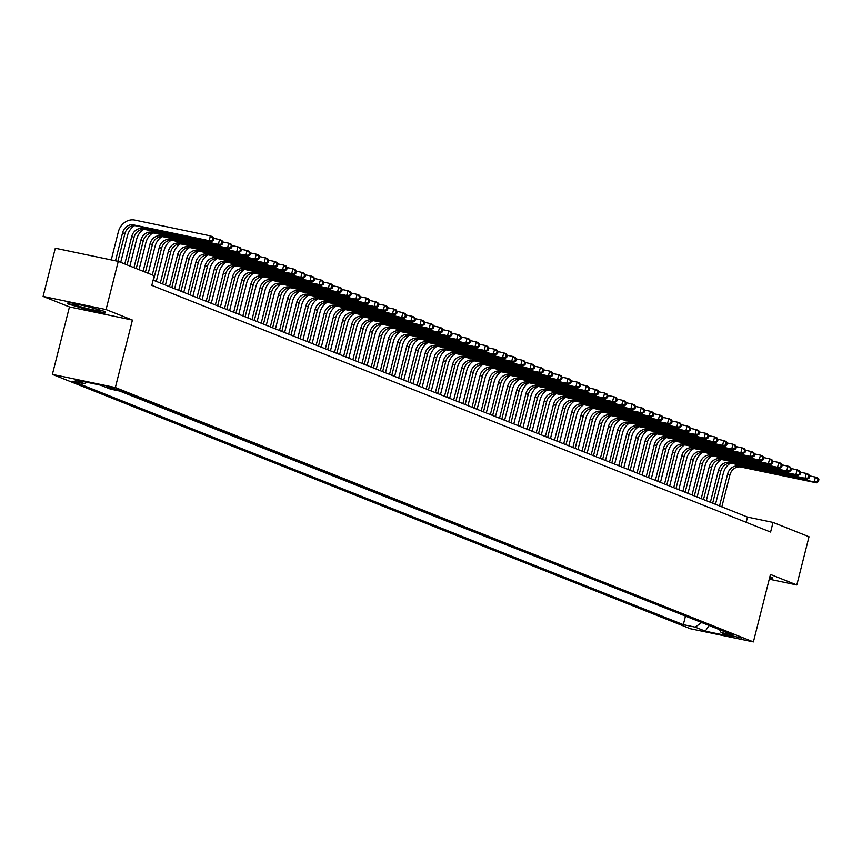 <?xml version="1.0" encoding="UTF-8"?>
<svg xmlns="http://www.w3.org/2000/svg" width="862" height="862" viewBox="0 0 862 862"><rect width="100%" height="100%" fill="white"/><g stroke="black" fill="none" stroke-linecap="round" stroke-linejoin="round"><path stroke-width="1.29" d="M741.805 638.085L730.179 635.38L741.805 638.085M52.388 374.399L690.43 628.743L753.399 641.899L115.357 387.544L52.388 374.399L69.456 306.937L132.425 320.093L106.069 309.587L43.1 296.431L69.456 306.937M43.1 296.431L55.297 248.245L118.256 261.401L106.069 309.587M118.256 261.401L154.244 275.743L151.809 285.387L770.596 532.048L773.031 522.415L747.505 517.081L153.124 280.15M106.705 386.941L119.99 390.367L106.813 386.499M719.576 629.669L721.095 632.536L733.012 635.025L122.469 391.639L110.551 389.161L100.477 385.142L74.606 379.733L84.691 383.752L72.774 381.263L683.318 624.648L695.225 627.137L701.646 622.526M721.095 632.536L731.181 636.555L705.31 631.156L695.225 627.137M119.732 391.068L688.102 617.127M769.27 579.189L796.822 584.942L809.019 536.757L773.031 522.415M796.822 584.942L770.466 574.437L753.399 641.899M132.425 320.093L115.357 387.544M746.18 522.318L747.505 517.081M86.75 382.275L84.691 383.752M685.365 616.556L683.318 624.648M705.31 631.156L709.049 625.478M67.538 303.801L85.866 309.307L104.83 313.272L105.466 311.721L87.137 306.215L68.173 302.25L67.538 303.801M769.41 578.639L771.749 579.124L772.384 577.572L769.863 576.818M105.239 311.656L104.83 313.272M104.841 311.538L104.356 312.712L85.866 309.307M772.158 577.508L771.749 579.124M117.9 261.326L124.882 233.699A9.967 8.663 111.7 0 1 135.83 225.833L211.481 241.64L209.186 240.724L210.403 235.908L134.763 220.101A14.956 12.995 -68.3 0 0 118.342 231.9L111.241 259.936M115.497 260.83L122.598 232.783A9.967 8.663 111.7 0 1 133.545 224.928L209.186 240.724L213.367 240.379L213.862 238.451L212.946 238.084L212.451 240.013M212.946 238.084L210.403 235.908L212.698 236.824L213.862 238.451M211.481 241.64L213.367 240.379M97.665 309.684A12.962 0.97 -165.8 0 0 84.444 305.848A12.962 0.97 -165.8 0 0 74.175 304.103A12.962 0.97 -165.8 0 0 75.533 305.062A12.962 0.97 -165.8 0 0 90.338 309.264A12.962 0.97 -165.8 0 0 99.087 310.406A12.962 0.97 -165.8 0 0 97.665 309.684M85.984 308.876L68.227 303.543L68.712 302.368M68.529 302.325L68.227 303.543M771.759 577.389L771.274 578.564L769.518 578.197M134.461 225.682A14.956 12.995 -68.3 0 0 127.511 235.552L120.712 262.382M124.785 264.009L131.757 236.436A9.967 8.663 111.7 0 1 142.704 228.581L218.355 244.377L219.573 239.561L213.787 238.354M127.08 264.914L134.052 237.352A9.967 8.663 111.7 0 1 144.999 229.497L220.65 245.293L218.355 244.377L222.536 244.032L223.032 242.103L222.105 241.748L221.62 243.666M222.105 241.748L219.573 239.561L221.868 240.476L223.032 242.103M220.65 245.293L222.536 244.032M143.631 229.335A14.956 12.995 -68.3 0 0 136.67 239.205L129.882 266.035M133.955 267.662L140.926 240.089A9.967 8.663 111.7 0 1 151.874 232.234L227.525 248.03L228.742 243.213L222.956 242.006M136.25 268.567L143.221 241.004A9.967 8.663 111.7 0 1 154.169 233.149L229.82 248.946L227.525 248.03L231.706 247.685L232.19 245.767L231.275 245.401L230.79 247.329M231.275 245.401L228.742 243.213L231.038 244.129L232.19 245.767M229.82 248.946L231.706 247.685M152.8 232.988A14.956 12.995 -68.3 0 0 145.84 242.858L139.051 269.687M143.124 271.315L150.096 243.752A9.967 8.663 111.7 0 1 161.043 235.886L236.694 251.693L237.912 246.866L232.126 245.659M145.409 272.23L152.391 244.657A9.967 8.663 111.7 0 1 163.338 236.802L238.979 252.598L236.694 251.693L240.875 251.348L241.36 249.42L240.444 249.053L239.959 250.982M240.444 249.053L237.912 246.866L240.207 247.782L241.36 249.42M238.979 252.598L240.875 251.348M161.97 236.641A14.956 12.995 -68.3 0 0 155.009 246.51L148.221 273.34M152.283 274.967L159.265 247.405A9.967 8.663 111.7 0 1 170.213 239.539L245.853 255.346L247.082 250.519L241.285 249.312M153.468 280.279L161.56 248.31A9.967 8.663 111.7 0 1 172.508 240.455L248.148 256.251L245.853 255.346L250.045 255.001L250.53 253.072L249.614 252.706L249.129 254.635M249.614 252.706L247.082 250.519L249.366 251.435L250.53 253.072M248.148 256.251L250.045 255.001M171.139 240.293A14.956 12.995 -68.3 0 0 164.179 250.163L156.27 281.4M160.343 283.027L168.435 251.057A9.967 8.663 111.7 0 1 179.382 243.192L255.023 258.999L256.24 254.182L250.454 252.965M162.638 283.932L170.719 251.973A9.967 8.663 111.7 0 1 181.666 244.108L257.318 259.915L255.023 258.999L259.203 258.654L259.699 256.725L258.783 256.359L258.288 258.288M258.783 256.359L256.24 254.182L258.535 255.087L259.699 256.725M257.318 259.915L259.203 258.654M180.298 243.946A14.956 12.995 -68.3 0 0 173.348 253.827L165.439 285.053M169.512 286.68L177.594 254.71A9.967 8.663 111.7 0 1 188.541 246.855L264.192 262.651L265.41 257.835L259.624 256.628M171.797 287.585L179.889 255.626A9.967 8.663 111.7 0 1 190.836 247.76L266.487 263.567L264.192 262.651L268.373 262.307L268.869 260.378L267.942 260.012L267.457 261.94M267.942 260.012L265.41 257.835L267.705 258.751L268.869 260.378M266.487 263.567L268.373 262.307M189.468 247.609A14.956 12.995 -68.3 0 0 182.507 257.479L174.609 288.705M178.682 290.332L186.763 258.363A9.967 8.663 111.7 0 1 197.71 250.508L273.362 266.304L274.579 261.488L268.793 260.281M180.966 291.248L189.058 259.279A9.967 8.663 111.7 0 1 200.006 251.424L275.657 267.22L273.362 266.304L277.542 265.959L278.027 264.031L277.111 263.664L276.627 265.593M277.111 263.664L274.579 261.488L276.874 262.404L278.027 264.031M275.657 267.22L277.542 265.959M198.637 251.262A14.956 12.995 -68.3 0 0 191.676 261.132L183.778 292.358M187.841 293.985L195.933 262.016A9.967 8.663 111.7 0 1 206.88 254.161L282.531 269.957L283.749 265.14L277.963 263.934M190.136 294.901L198.228 262.932A9.967 8.663 111.7 0 1 209.175 255.077L284.816 270.873L282.531 269.957L286.712 269.612L287.197 267.683L286.281 267.328L285.796 269.246M286.281 267.328L283.749 265.14L286.044 266.056L287.197 267.683M284.816 270.873L286.712 269.612M207.807 254.915A14.956 12.995 -68.3 0 0 200.846 264.785L192.937 296.022M197.01 297.638L205.102 265.668A9.967 8.663 111.7 0 1 216.05 257.813L291.69 273.61L292.918 268.793L287.121 267.586M199.305 298.554L207.386 266.584A9.967 8.663 111.7 0 1 218.345 258.729L293.985 274.525L291.69 273.61L295.882 273.276L296.366 271.347L295.45 270.98L294.966 272.909M295.45 270.98L292.918 268.793L295.203 269.709L296.366 271.347M293.985 274.525L295.882 273.276M216.976 258.568A14.956 12.995 -68.3 0 0 210.016 268.438L202.107 299.674M206.18 301.291L214.272 269.332A9.967 8.663 111.7 0 1 225.219 261.466L300.86 277.273L302.077 272.446L296.291 271.239M208.475 302.206L216.556 270.237A9.967 8.663 111.7 0 1 227.503 262.382L303.155 278.178L300.86 277.273L305.04 276.928L305.536 275L304.62 274.633L304.124 276.562M304.62 274.633L302.077 272.446L304.372 273.362L305.536 275M303.155 278.178L305.04 276.928M226.135 262.22A14.956 12.995 -68.3 0 0 219.185 272.09L211.276 303.327M215.349 304.943L223.43 272.985A9.967 8.663 111.7 0 1 234.378 265.119L310.029 280.926L311.247 276.109L305.46 274.892M217.633 305.859L225.725 273.9A9.967 8.663 111.7 0 1 236.673 266.035L312.324 281.842L310.029 280.926L314.21 280.581L314.695 278.652L313.779 278.286L313.294 280.215M313.779 278.286L311.247 276.109L313.542 277.014L314.695 278.652M312.324 281.842L314.21 280.581M235.304 265.873A14.956 12.995 -68.3 0 0 228.344 275.743L220.446 306.98M224.508 308.607L232.6 276.637A9.967 8.663 111.7 0 1 243.547 268.782L319.199 284.579L320.416 279.762L314.63 278.555M226.803 309.512L234.895 277.553A9.967 8.663 111.7 0 1 245.842 269.687L321.494 285.494L319.199 284.579L323.379 284.234L323.864 282.305L322.948 281.939L322.463 283.867M322.948 281.939L320.416 279.762L322.711 280.678L323.864 282.305M321.494 285.494L323.379 284.234M244.474 269.526A14.956 12.995 -68.3 0 0 237.513 279.407L229.615 310.632M233.677 312.26L241.769 280.29A9.967 8.663 111.7 0 1 252.717 272.435L328.368 288.231L329.586 283.415L323.8 282.208M235.972 313.175L244.065 281.206A9.967 8.663 111.7 0 1 255.012 273.34L330.652 289.147L328.368 288.231L332.549 287.886L333.034 285.958L332.118 285.591L331.633 287.52M332.118 285.591L329.586 283.415L331.87 284.331L333.034 285.958M330.652 289.147L332.549 287.886M253.643 273.189A14.956 12.995 -68.3 0 0 246.683 283.059L238.774 314.285M242.847 315.912L250.939 283.943A9.967 8.663 111.7 0 1 261.886 276.088L337.527 291.884L338.755 287.068L332.958 285.861M245.142 316.828L253.223 284.859A9.967 8.663 111.7 0 1 264.171 277.004L339.822 292.8L337.527 291.884L341.718 291.539L342.203 289.61L341.287 289.244L340.792 291.173M341.287 289.244L338.755 287.068L341.04 287.983L342.203 289.61M339.822 292.8L341.718 291.539M262.802 276.842A14.956 12.995 -68.3 0 0 255.852 286.712L247.944 317.949M252.016 319.565L260.108 287.596A9.967 8.663 111.7 0 1 271.056 279.741L346.696 295.537L347.914 290.72L342.128 289.513M254.312 320.481L262.393 288.511A9.967 8.663 111.7 0 1 273.34 280.656L348.991 296.453L346.696 295.537L350.877 295.192L351.373 293.274L350.457 292.908L349.961 294.836M350.457 292.908L347.914 290.72L350.209 291.636L351.373 293.274M348.991 296.453L350.877 295.192M271.972 280.495A14.956 12.995 -68.3 0 0 265.011 290.365L257.113 321.601M261.186 323.218L269.267 291.259A9.967 8.663 111.7 0 1 280.215 283.393L355.866 299.2L357.083 294.373L351.297 293.166M263.47 324.134L271.562 292.164A9.967 8.663 111.7 0 1 282.51 284.309L358.161 300.105L355.866 299.2L360.047 298.855L360.531 296.927L359.616 296.56L359.131 298.489M359.616 296.56L357.083 294.373L359.379 295.289L360.531 296.927M358.161 300.105L360.047 298.855M281.141 284.148A14.956 12.995 -68.3 0 0 274.181 294.017L266.283 325.254M270.345 326.87L278.437 294.912A9.967 8.663 111.7 0 1 289.384 287.046L365.035 302.853L366.253 298.026L360.467 296.819M272.64 327.786L280.732 295.817A9.967 8.663 111.7 0 1 291.679 287.962L367.32 303.758L365.035 302.853L369.216 302.508L369.701 300.579L368.785 300.213L368.3 302.142M368.785 300.213L366.253 298.026L368.548 298.942L369.701 300.579M367.32 303.758L369.216 302.508M290.311 287.8A14.956 12.995 -68.3 0 0 283.35 297.67L275.452 328.907M279.514 330.534L287.606 298.564A9.967 8.663 111.7 0 1 298.554 290.699L374.205 306.506L375.423 301.689L369.636 300.472M281.809 331.439L289.901 299.48A9.967 8.663 111.7 0 1 300.849 291.615L376.489 307.422L374.205 306.506L378.386 306.161L378.871 304.232L377.955 303.866L377.47 305.794M377.955 303.866L375.423 301.689L377.707 302.594L378.871 304.232M376.489 307.422L378.386 306.161M299.48 291.453A14.956 12.995 -68.3 0 0 292.52 301.334L284.611 332.56M288.684 334.187L296.776 302.217A9.967 8.663 111.7 0 1 307.723 294.362L383.364 310.158L384.592 305.342L378.795 304.135M290.979 335.092L299.06 303.133A9.967 8.663 111.7 0 1 310.008 295.267L385.659 311.074L383.364 310.158L387.555 309.814L388.04 307.885L387.124 307.518L386.629 309.447M387.124 307.518L384.592 305.342L386.876 306.258L388.04 307.885M385.659 311.074L387.555 309.814M308.639 295.116A14.956 12.995 -68.3 0 0 301.689 304.986L293.78 336.212M297.853 337.839L305.945 305.87A9.967 8.663 111.7 0 1 316.893 298.015L392.533 313.811L393.751 308.995L387.965 307.788M300.148 338.755L308.23 306.786A9.967 8.663 111.7 0 1 319.177 298.931L394.828 314.727L392.533 313.811L396.714 313.466L397.21 311.538L396.294 311.171L395.798 313.1M396.294 311.171L393.751 308.995L396.046 309.911L397.21 311.538M394.828 314.727L396.714 313.466M317.809 298.769A14.956 12.995 -68.3 0 0 310.848 308.639L302.95 339.865M307.023 341.492L315.104 309.523A9.967 8.663 111.7 0 1 326.051 301.668L401.703 317.464L402.92 312.647L397.134 311.441M309.307 342.408L317.399 310.439A9.967 8.663 111.7 0 1 328.347 302.584L403.998 318.38L401.703 317.464L405.883 317.119L406.368 315.19L405.452 314.835L404.968 316.753M405.452 314.835L402.92 312.647L405.215 313.563L406.368 315.19M403.998 318.38L405.883 317.119M326.978 302.422A14.956 12.995 -68.3 0 0 320.017 312.292L312.119 343.529M316.182 345.145L324.274 313.175A9.967 8.663 111.7 0 1 335.221 305.32L410.872 321.117L412.09 316.3L406.304 315.093M318.477 346.061L326.569 314.091A9.967 8.663 111.7 0 1 337.516 306.236L413.157 322.032L410.872 321.117L415.053 320.783L415.538 318.854L414.622 318.487L414.137 320.416M414.622 318.487L412.09 316.3L414.385 317.216L415.538 318.854M413.157 322.032L415.053 320.783M336.148 306.075A14.956 12.995 -68.3 0 0 329.187 315.945L321.289 347.181M325.351 348.798L333.443 316.839A9.967 8.663 111.7 0 1 344.391 308.973L420.042 324.78L421.259 319.953L415.462 318.746M327.646 349.713L335.738 317.744A9.967 8.663 111.7 0 1 346.686 309.889L422.326 325.685L420.042 324.78L424.223 324.435L424.707 322.507L423.792 322.14L423.307 324.069M423.792 322.14L421.259 319.953L423.544 320.869L424.707 322.507M422.326 325.685L424.223 324.435M345.317 309.727A14.956 12.995 -68.3 0 0 338.357 319.597L330.448 350.834M334.521 352.45L342.613 320.492A9.967 8.663 111.7 0 1 353.56 312.626L429.201 328.433L430.418 323.616L424.632 322.399M336.816 353.366L344.897 321.407A9.967 8.663 111.7 0 1 355.844 313.542L431.496 329.349L429.201 328.433L433.381 328.088L433.877 326.159L432.961 325.793L432.465 327.722M432.961 325.793L430.418 323.616L432.713 324.521L433.877 326.159M431.496 329.349L433.381 328.088M354.476 313.38A14.956 12.995 -68.3 0 0 347.526 323.25L339.617 354.487M343.69 356.114L351.771 324.144A9.967 8.663 111.7 0 1 362.719 316.289L438.37 332.085L439.588 327.269L433.801 326.062M345.974 357.019L354.067 325.06A9.967 8.663 111.7 0 1 365.014 317.194L440.665 333.001L438.37 332.085L442.551 331.741L443.046 329.812L442.12 329.446L441.635 331.374M442.12 329.446L439.588 327.269L441.883 328.174L443.046 329.812M440.665 333.001L442.551 331.741M363.645 317.033A14.956 12.995 -68.3 0 0 356.685 326.913L348.787 358.139M352.86 359.766L360.941 327.797A9.967 8.663 111.7 0 1 371.888 319.942L447.54 335.738L448.757 330.922L442.971 329.715M355.144 360.682L363.236 328.713A9.967 8.663 111.7 0 1 374.183 320.847L449.835 336.654L447.54 335.738L451.72 335.393L452.205 333.465L451.289 333.098L450.804 335.027M451.289 333.098L448.757 330.922L451.052 331.838L452.205 333.465M449.835 336.654L451.72 335.393M372.815 320.696A14.956 12.995 -68.3 0 0 365.854 330.566L357.956 361.792M362.018 363.419L370.11 331.45A9.967 8.663 111.7 0 1 381.058 323.595L456.709 339.391L457.927 334.575L452.141 333.368M364.314 364.335L372.406 332.366A9.967 8.663 111.7 0 1 383.353 324.511L458.993 340.307L456.709 339.391L460.89 339.046L461.375 337.117L460.459 336.751L459.974 338.68M460.459 336.751L457.927 334.575L460.222 335.49L461.375 337.117M458.993 340.307L460.89 339.046M381.985 324.349A14.956 12.995 -68.3 0 0 375.024 334.219L367.126 365.445M371.188 367.072L379.28 335.102A9.967 8.663 111.7 0 1 390.227 327.248L465.868 343.044L467.096 338.227L461.299 337.02M373.483 367.988L381.575 336.018A9.967 8.663 111.7 0 1 392.522 328.163L468.163 343.96L465.868 343.044L470.059 342.699L470.544 340.781L469.628 340.415L469.143 342.343M469.628 340.415L467.096 338.227L469.381 339.143L470.544 340.781M468.163 343.96L470.059 342.699M391.154 328.002A14.956 12.995 -68.3 0 0 384.193 337.872L376.285 369.108M380.357 370.725L388.45 338.766A9.967 8.663 111.7 0 1 399.397 330.9L475.037 346.707L476.255 341.88L470.469 340.673M382.653 371.641L390.734 339.671A9.967 8.663 111.7 0 1 401.681 331.816L477.332 347.612L475.037 346.707L479.218 346.362L479.714 344.434L478.798 344.067L478.302 345.996M478.798 344.067L476.255 341.88L478.55 342.796L479.714 344.434M477.332 347.612L479.218 346.362M400.313 331.654A14.956 12.995 -68.3 0 0 393.363 341.524L385.454 372.761M389.527 374.377L397.608 342.419A9.967 8.663 111.7 0 1 408.556 334.553L484.207 350.36L485.425 345.533L479.638 344.326M391.811 375.293L399.903 343.324A9.967 8.663 111.7 0 1 410.851 335.469L486.502 351.265L484.207 350.36L488.388 350.015L488.883 348.086L487.957 347.72L487.472 349.649M487.957 347.72L485.425 345.533L487.72 346.449L488.883 348.086M486.502 351.265L488.388 350.015M409.482 335.307A14.956 12.995 -68.3 0 0 402.522 345.177L394.624 376.414M398.697 378.03L406.778 346.071A9.967 8.663 111.7 0 1 417.725 338.206L493.376 354.013L494.594 349.196L488.808 347.979M400.981 378.946L409.073 346.987A9.967 8.663 111.7 0 1 420.02 339.122L495.672 354.928L493.376 354.013L497.557 353.668L498.042 351.739L497.126 351.373L496.641 353.301M497.126 351.373L494.594 349.196L496.889 350.101L498.042 351.739M495.672 354.928L497.557 353.668M418.652 338.96A14.956 12.995 -68.3 0 0 411.691 348.841L403.793 380.067M407.855 381.694L415.947 349.724A9.967 8.663 111.7 0 1 426.895 341.869L502.546 357.665L503.764 352.849L497.977 351.642M410.15 382.599L418.242 350.64A9.967 8.663 111.7 0 1 429.19 342.774L504.83 358.581L502.546 357.665L506.727 357.321L507.212 355.392L506.296 355.025L505.811 356.954M506.296 355.025L503.764 352.849L506.059 353.765L507.212 355.392M504.83 358.581L506.727 357.321M427.821 342.623A14.956 12.995 -68.3 0 0 420.861 352.493L412.952 383.719M417.025 385.346L425.117 353.377A9.967 8.663 111.7 0 1 436.064 345.522L511.705 361.318L512.933 356.502L507.136 355.295M419.32 386.262L427.401 354.293A9.967 8.663 111.7 0 1 438.359 346.438L514 362.234L511.705 361.318L515.896 360.973L516.381 359.045L515.465 358.678L514.98 360.607M515.465 358.678L512.933 356.502L515.217 357.418L516.381 359.045M514 362.234L515.896 360.973M436.991 346.276A14.956 12.995 -68.3 0 0 430.03 356.146L422.121 387.372M426.194 388.999L434.286 357.03A9.967 8.663 111.7 0 1 445.234 349.175L520.874 364.971L522.092 360.154L516.306 358.948M428.489 389.915L436.571 357.945A9.967 8.663 111.7 0 1 447.518 350.091L523.169 365.887L520.874 364.971L525.055 364.626L525.551 362.697L524.635 362.342L524.139 364.26M524.635 362.342L522.092 360.154L524.387 361.07L525.551 362.697M523.169 365.887L525.055 364.626M446.15 349.929A14.956 12.995 -68.3 0 0 439.2 359.799L431.291 391.036M435.364 392.652L443.445 360.682A9.967 8.663 111.7 0 1 454.393 352.827L530.044 368.624L531.261 363.807L525.475 362.6M437.648 393.568L445.74 361.598A9.967 8.663 111.7 0 1 456.688 353.743L532.339 369.539L530.044 368.624L534.224 368.289L534.709 366.361L533.793 365.994L533.309 367.923M533.793 365.994L531.261 363.807L533.556 364.723L534.709 366.361M532.339 369.539L534.224 368.289M455.319 353.582A14.956 12.995 -68.3 0 0 448.359 363.452L440.46 394.688M444.523 396.304L452.615 364.346A9.967 8.663 111.7 0 1 463.562 356.48L539.213 372.287L540.431 367.46L534.645 366.253M446.818 397.22L454.91 365.251A9.967 8.663 111.7 0 1 465.857 357.396L541.508 373.192L539.213 372.287L543.394 371.942L543.879 370.013L542.963 369.647L542.478 371.576M542.963 369.647L540.431 367.46L542.726 368.376L543.879 370.013M541.508 373.192L543.394 371.942M464.489 357.234A14.956 12.995 -68.3 0 0 457.528 367.104L449.63 398.341M453.692 399.957L461.784 367.999A9.967 8.663 111.7 0 1 472.732 360.133L548.383 375.94L549.6 371.123L543.814 369.906M455.987 400.873L464.079 368.914A9.967 8.663 111.7 0 1 475.027 361.049L550.667 376.856L548.383 375.94L552.564 375.595L553.048 373.666L552.133 373.3L551.648 375.229M552.133 373.3L549.6 371.123L551.885 372.028L553.048 373.666M550.667 376.856L552.564 375.595M473.658 360.887A14.956 12.995 -68.3 0 0 466.698 370.757L458.789 401.994M462.862 403.621L470.954 371.651A9.967 8.663 111.7 0 1 481.901 363.796L557.542 379.592L558.77 374.776L552.973 373.558M465.157 404.526L473.238 372.567A9.967 8.663 111.7 0 1 484.185 364.701L559.837 380.508L557.542 379.592L561.733 379.248L562.218 377.319L561.302 376.953L560.806 378.881M561.302 376.953L558.77 374.776L561.054 375.681L562.218 377.319M559.837 380.508L561.733 379.248M482.817 364.54A14.956 12.995 -68.3 0 0 475.867 374.42L467.958 405.646M472.031 407.273L480.123 375.304A9.967 8.663 111.7 0 1 491.071 367.449L566.711 383.245L567.929 378.429L562.143 377.222M474.326 408.189L482.408 376.22A9.967 8.663 111.7 0 1 493.355 368.354L569.006 384.161L566.711 383.245L570.892 382.9L571.387 380.972L570.472 380.605L569.976 382.534M570.472 380.605L567.929 378.429L570.224 379.345L571.387 380.972M569.006 384.161L570.892 382.9M491.986 368.203A14.956 12.995 -68.3 0 0 485.026 378.073L477.128 409.299M481.201 410.926L489.282 378.957A9.967 8.663 111.7 0 1 500.229 371.102L575.881 386.898L577.098 382.082L571.312 380.875M483.485 411.842L491.577 379.873A9.967 8.663 111.7 0 1 502.524 372.018L578.176 387.814L575.881 386.898L580.061 386.553L580.546 384.624L579.63 384.258L579.145 386.187M579.63 384.258L577.098 382.082L579.393 382.997L580.546 384.624M578.176 387.814L580.061 386.553M501.156 371.856A14.956 12.995 -68.3 0 0 494.195 381.726L486.297 412.952M490.359 414.579L498.451 382.609A9.967 8.663 111.7 0 1 509.399 374.754L585.05 390.551L586.268 385.734L580.482 384.527M492.655 415.495L500.747 383.525A9.967 8.663 111.7 0 1 511.694 375.67L587.334 391.467L585.05 390.551L589.231 390.206L589.716 388.288L588.8 387.922L588.315 389.85M588.8 387.922L586.268 385.734L588.563 386.65L589.716 388.288M587.334 391.467L589.231 390.206M510.326 375.509A14.956 12.995 -68.3 0 0 503.365 385.379L495.467 416.615M499.529 418.232L507.621 386.273A9.967 8.663 111.7 0 1 518.568 378.407L594.22 394.203L595.437 389.387L589.651 388.18M501.824 419.147L509.916 387.178A9.967 8.663 111.7 0 1 520.863 379.323L596.504 395.119L594.22 394.203L598.4 393.869L598.885 391.941L597.969 391.574L597.485 393.503M597.969 391.574L595.437 389.387L597.722 390.303L598.885 391.941M596.504 395.119L598.4 393.869M519.495 379.161A14.956 12.995 -68.3 0 0 512.534 389.031L504.626 420.268M508.699 421.884L516.791 389.926A9.967 8.663 111.7 0 1 527.738 382.06L603.378 397.867L604.607 393.04L598.81 391.833M510.994 422.8L519.075 390.831A9.967 8.663 111.7 0 1 530.022 382.976L605.674 398.772L603.378 397.867L607.57 397.522L608.055 395.593L607.139 395.227L606.643 397.156M607.139 395.227L604.607 393.04L606.891 393.956L608.055 395.593M605.674 398.772L607.57 397.522M528.654 382.814A14.956 12.995 -68.3 0 0 521.704 392.684L513.795 423.921M517.868 425.537L525.949 393.578A9.967 8.663 111.7 0 1 536.907 385.713L612.548 401.52L613.766 396.703L607.979 395.486M520.163 426.453L528.244 394.494A9.967 8.663 111.7 0 1 539.192 386.629L614.843 402.435L612.548 401.52L616.729 401.175L617.224 399.246L616.308 398.88L615.813 400.808M616.308 398.88L613.766 396.703L616.061 397.608L617.224 399.246M614.843 402.435L616.729 401.175M537.823 386.467A14.956 12.995 -68.3 0 0 530.863 396.348L522.965 427.574M527.038 429.201L535.119 397.231A9.967 8.663 111.7 0 1 546.066 389.376L621.717 405.172L622.935 400.356L617.149 399.149M529.322 430.106L537.414 398.147A9.967 8.663 111.7 0 1 548.361 390.281L624.013 406.088L621.717 405.172L625.898 404.828L626.383 402.899L625.467 402.532L624.982 404.461M625.467 402.532L622.935 400.356L625.23 401.272L626.383 402.899M624.013 406.088L625.898 404.828M546.993 390.13A14.956 12.995 -68.3 0 0 540.032 400L532.134 431.226M536.196 432.853L544.288 400.884A9.967 8.663 111.7 0 1 555.236 393.029L630.887 408.825L632.105 404.009L626.318 402.802M538.491 433.769L546.583 401.8A9.967 8.663 111.7 0 1 557.531 393.945L633.171 409.741L630.887 408.825L635.068 408.48L635.553 406.552L634.637 406.185L634.152 408.114M634.637 406.185L632.105 404.009L634.4 404.924L635.553 406.552M633.171 409.741L635.068 408.48M556.162 393.783A14.956 12.995 -68.3 0 0 549.202 403.653L541.304 434.879M545.366 436.506L553.458 404.537A9.967 8.663 111.7 0 1 564.405 396.682L640.057 412.478L641.274 407.661L635.477 406.455M547.661 437.422L555.753 405.452A9.967 8.663 111.7 0 1 566.7 397.597L642.341 413.394L640.057 412.478L644.237 412.133L644.722 410.204L643.806 409.849L643.321 411.767M643.806 409.849L641.274 407.661L643.558 408.577L644.722 410.204M642.341 413.394L644.237 412.133M565.332 397.436A14.956 12.995 -68.3 0 0 558.371 407.306L550.462 438.542M554.535 440.159L562.627 408.189A9.967 8.663 111.7 0 1 573.575 400.334L649.215 416.13L650.433 411.314L644.647 410.107M556.83 441.075L564.912 409.105A9.967 8.663 111.7 0 1 575.859 401.25L651.51 417.046L649.215 416.13L653.396 415.796L653.892 413.868L652.976 413.501L652.48 415.43M652.976 413.501L650.433 411.314L652.728 412.23L653.892 413.868M651.51 417.046L653.396 415.796M574.491 401.089A14.956 12.995 -68.3 0 0 567.541 410.958L559.632 442.195M563.705 443.811L571.786 411.853A9.967 8.663 111.7 0 1 582.734 403.987L658.385 419.794L659.602 414.967L653.816 413.76M565.989 444.727L574.081 412.758A9.967 8.663 111.7 0 1 585.029 404.903L660.68 420.699L658.385 419.794L662.566 419.449L663.061 417.52L662.135 417.154L661.65 419.083M662.135 417.154L659.602 414.967L661.897 415.883L663.061 417.52M660.68 420.699L662.566 419.449M583.66 404.741A14.956 12.995 -68.3 0 0 576.7 414.611L568.801 445.848M572.874 447.464L580.956 415.506A9.967 8.663 111.7 0 1 591.903 407.64L667.554 423.447L668.772 418.63L662.986 417.413M575.159 448.38L583.251 416.421A9.967 8.663 111.7 0 1 594.198 408.556L669.849 424.363L667.554 423.447L671.735 423.102L672.22 421.173L671.304 420.807L670.819 422.736M671.304 420.807L668.772 418.63L671.067 419.535L672.22 421.173M669.849 424.363L671.735 423.102M592.83 408.394A14.956 12.995 -68.3 0 0 585.869 418.264L577.971 449.501M582.033 451.128L590.125 419.158A9.967 8.663 111.7 0 1 601.073 411.303L676.724 427.099L677.941 422.283L672.155 421.065M584.328 452.033L592.42 420.074A9.967 8.663 111.7 0 1 603.368 412.208L679.008 428.015L676.724 427.099L680.905 426.755L681.389 424.826L680.474 424.46L679.989 426.388M680.474 424.46L677.941 422.283L680.237 423.188L681.389 424.826M679.008 428.015L680.905 426.755M601.999 412.047A14.956 12.995 -68.3 0 0 595.039 421.927L587.141 453.153M591.203 454.78L599.295 422.811A9.967 8.663 111.7 0 1 610.242 414.956L685.883 430.752L687.111 425.936L681.314 424.729M593.498 455.696L601.59 423.727A9.967 8.663 111.7 0 1 612.537 415.861L688.178 431.668L685.883 430.752L690.074 430.407L690.559 428.479L689.643 428.112L689.158 430.041M689.643 428.112L687.111 425.936L689.395 426.852L690.559 428.479M688.178 431.668L690.074 430.407M611.169 415.71A14.956 12.995 -68.3 0 0 604.208 425.58L596.299 456.806M600.372 458.433L608.464 426.464A9.967 8.663 111.7 0 1 619.412 418.609L695.052 434.405L696.27 429.588L690.484 428.382M602.667 459.349L610.749 427.38A9.967 8.663 111.7 0 1 621.696 419.525L697.347 435.321L695.052 434.405L699.233 434.06L699.728 432.131L698.813 431.765L698.317 433.694M698.813 431.765L696.27 429.588L698.565 430.504L699.728 432.131M697.347 435.321L699.233 434.06M620.328 419.363A14.956 12.995 -68.3 0 0 613.378 429.233L605.469 460.459M609.542 462.086L617.623 430.116A9.967 8.663 111.7 0 1 628.57 422.261L704.222 438.058L705.439 433.241L699.653 432.034M611.826 463.002L619.918 431.032A9.967 8.663 111.7 0 1 630.865 423.177L706.517 438.973L704.222 438.058L708.402 437.713L708.898 435.795L707.971 435.429L707.486 437.357M707.971 435.429L705.439 433.241L707.734 434.157L708.898 435.795M706.517 438.973L708.402 437.713M629.497 423.016A14.956 12.995 -68.3 0 0 622.536 432.886L614.638 464.122M618.711 465.739L626.793 433.78A9.967 8.663 111.7 0 1 637.74 425.914L713.391 441.71L714.609 436.894L708.823 435.687M620.996 466.654L629.088 434.685A9.967 8.663 111.7 0 1 640.035 426.83L715.686 442.626L713.391 441.71L717.572 441.376L718.057 439.448L717.141 439.081L716.656 441.01M717.141 439.081L714.609 436.894L716.904 437.81L718.057 439.448M715.686 442.626L717.572 441.376M638.667 426.668A14.956 12.995 -68.3 0 0 631.706 436.538L623.808 467.775M627.87 469.391L635.962 437.433A9.967 8.663 111.7 0 1 646.909 429.567L722.561 445.374L723.778 440.547L717.992 439.34M630.165 470.307L638.257 438.338A9.967 8.663 111.7 0 1 649.205 430.483L724.845 446.279L722.561 445.374L726.741 445.029L727.226 443.1L726.31 442.734L725.826 444.663M726.31 442.734L723.778 440.547L726.073 441.463L727.226 443.1M724.845 446.279L726.741 445.029M647.836 430.321A14.956 12.995 -68.3 0 0 640.875 440.191L632.967 471.428M637.04 473.044L645.132 441.085A9.967 8.663 111.7 0 1 656.079 433.22L731.719 449.027L732.948 444.21L727.151 442.993M639.335 473.96L647.416 442.001A9.967 8.663 111.7 0 1 658.374 434.136L734.015 449.942L731.719 449.027L735.911 448.682L736.396 446.753L735.48 446.387L734.995 448.315M735.48 446.387L732.948 444.21L735.232 445.115L736.396 446.753M734.015 449.942L735.911 448.682M657.006 433.974A14.956 12.995 -68.3 0 0 650.045 443.855L642.136 475.081M646.209 476.708L654.301 444.738A9.967 8.663 111.7 0 1 665.248 436.883L740.889 452.679L742.107 447.863L736.32 446.656M648.504 477.613L656.585 445.654A9.967 8.663 111.7 0 1 667.533 437.788L743.184 453.595L740.889 452.679L745.07 452.334L745.565 450.406L744.649 450.039L744.154 451.968M744.649 450.039L742.107 447.863L744.402 448.779L745.565 450.406M743.184 453.595L745.07 452.334M666.164 437.637A14.956 12.995 -68.3 0 0 659.214 447.507L651.306 478.733M655.379 480.36L663.46 448.391A9.967 8.663 111.7 0 1 674.407 440.536L750.059 456.332L751.276 451.516L745.49 450.309M657.663 481.276L665.755 449.307A9.967 8.663 111.7 0 1 676.702 441.452L752.354 457.248L750.059 456.332L754.239 455.987L754.724 454.058L753.808 453.692L753.323 455.621M753.808 453.692L751.276 451.516L753.571 452.431L754.724 454.058M752.354 457.248L754.239 455.987M675.334 441.29A14.956 12.995 -68.3 0 0 668.373 451.16L660.475 482.386M664.537 484.013L672.629 452.044A9.967 8.663 111.7 0 1 683.577 444.189L759.228 459.985L760.446 455.168L754.659 453.962M666.832 484.929L674.924 452.959A9.967 8.663 111.7 0 1 685.872 445.104L761.523 460.901L759.228 459.985L763.409 459.64L763.894 457.711L762.978 457.356L762.493 459.274M762.978 457.356L760.446 455.168L762.741 456.084L763.894 457.711M761.523 460.901L763.409 459.64M684.503 444.943A14.956 12.995 -68.3 0 0 677.543 454.813L669.645 486.049M673.707 487.666L681.799 455.696A9.967 8.663 111.7 0 1 692.746 447.841L768.398 463.637L769.615 458.821L763.829 457.614M676.002 488.582L684.094 456.612A9.967 8.663 111.7 0 1 695.041 448.757L770.682 464.553L768.398 463.637L772.578 463.293L773.063 461.375L772.147 461.008L771.662 462.937M772.147 461.008L769.615 458.821L771.899 459.737L773.063 461.375M770.682 464.553L772.578 463.293M693.673 448.596A14.956 12.995 -68.3 0 0 686.712 458.465L678.803 489.702M682.876 491.318L690.968 459.36A9.967 8.663 111.7 0 1 701.916 451.494L777.556 467.301L778.785 462.474L772.988 461.267M685.171 492.234L693.253 460.265A9.967 8.663 111.7 0 1 704.2 452.41L779.851 468.206L777.556 467.301L781.748 466.956L782.233 465.027L781.317 464.661L780.821 466.59M781.317 464.661L778.785 462.474L781.069 463.39L782.233 465.027M779.851 468.206L781.748 466.956M702.832 452.248A14.956 12.995 -68.3 0 0 695.882 462.118L687.973 493.355M692.046 494.971L700.138 463.013A9.967 8.663 111.7 0 1 711.085 455.147L786.726 470.954L787.943 466.137L782.157 464.92M694.341 495.887L702.422 463.928A9.967 8.663 111.7 0 1 713.37 456.063L789.021 471.87L786.726 470.954L790.907 470.609L791.402 468.68L790.486 468.314L789.991 470.243M790.486 468.314L787.943 466.137L790.238 467.042L791.402 468.68M789.021 471.87L790.907 470.609M712.001 455.901A14.956 12.995 -68.3 0 0 705.041 465.771L697.142 497.008M701.215 498.635L709.297 466.665A9.967 8.663 111.7 0 1 720.244 458.799L795.895 474.606L797.113 469.79L791.327 468.572M703.5 499.54L711.592 467.581A9.967 8.663 111.7 0 1 722.539 459.715L798.19 475.522L795.895 474.606L800.076 474.262L800.561 472.333L799.645 471.967L799.16 473.895M799.645 471.967L797.113 469.79L799.408 470.695L800.561 472.333M798.19 475.522L800.076 474.262M721.171 459.554A14.956 12.995 -68.3 0 0 714.21 469.434L706.312 500.66M710.374 502.287L718.466 470.318A9.967 8.663 111.7 0 1 729.414 462.463L805.065 478.259L806.282 473.443L800.496 472.236M712.669 503.203L720.761 471.234A9.967 8.663 111.7 0 1 731.709 463.368L807.349 479.175L805.065 478.259L809.246 477.914L809.73 475.986L808.815 475.619L808.33 477.548M808.815 475.619L806.282 473.443L808.578 474.359L809.73 475.986M807.349 479.175L809.246 477.914M730.34 463.217A14.956 12.995 -68.3 0 0 723.38 473.087L715.482 504.313M719.544 505.94L727.636 473.971A9.967 8.663 111.7 0 1 738.583 466.116L814.234 481.912L815.452 477.095L809.666 475.889M721.839 506.856L729.931 474.887A9.967 8.663 111.7 0 1 740.878 467.032L816.519 482.828L814.234 481.912L818.415 481.567L818.9 479.638L817.984 479.272L817.499 481.201M817.984 479.272L815.452 477.095L817.736 478.011L818.9 479.638M816.519 482.828L818.415 481.567M108.946 386.876L108.72 387.749M122.598 232.783L124.882 233.699M133.545 224.928L135.83 225.833M131.757 236.436L134.052 237.352M142.704 228.581L144.999 229.497M140.926 240.089L143.221 241.004M151.874 232.234L154.169 233.149M150.096 243.752L152.391 244.657M161.043 235.886L163.338 236.802M159.265 247.405L161.56 248.31M170.213 239.539L172.508 240.455M168.435 251.057L170.719 251.973M179.382 243.192L181.666 244.108M177.594 254.71L179.889 255.626M188.541 246.855L190.836 247.76M186.763 258.363L189.058 259.279M197.71 250.508L200.006 251.424M195.933 262.016L198.228 262.932M206.88 254.161L209.175 255.077M205.102 265.668L207.386 266.584M216.05 257.813L218.345 258.729M214.272 269.332L216.556 270.237M225.219 261.466L227.503 262.382M223.43 272.985L225.725 273.9M234.378 265.119L236.673 266.035M232.6 276.637L234.895 277.553M243.547 268.782L245.842 269.687M241.769 280.29L244.065 281.206M252.717 272.435L255.012 273.34M250.939 283.943L253.223 284.859M261.886 276.088L264.171 277.004M260.108 287.596L262.393 288.511M271.056 279.741L273.34 280.656M269.267 291.259L271.562 292.164M280.215 283.393L282.51 284.309M278.437 294.912L280.732 295.817M289.384 287.046L291.679 287.962M287.606 298.564L289.901 299.48M298.554 290.699L300.849 291.615M296.776 302.217L299.06 303.133M307.723 294.362L310.008 295.267M305.945 305.87L308.23 306.786M316.893 298.015L319.177 298.931M315.104 309.523L317.399 310.439M326.051 301.668L328.347 302.584M324.274 313.175L326.569 314.091M335.221 305.32L337.516 306.236M333.443 316.839L335.738 317.744M344.391 308.973L346.686 309.889M342.613 320.492L344.897 321.407M353.56 312.626L355.844 313.542M351.771 324.144L354.067 325.06M362.719 316.289L365.014 317.194M360.941 327.797L363.236 328.713M371.888 319.942L374.183 320.847M370.11 331.45L372.406 332.366M381.058 323.595L383.353 324.511M379.28 335.102L381.575 336.018M390.227 327.248L392.522 328.163M388.45 338.766L390.734 339.671M399.397 330.9L401.681 331.816M397.608 342.419L399.903 343.324M408.556 334.553L410.851 335.469M406.778 346.071L409.073 346.987M417.725 338.206L420.02 339.122M415.947 349.724L418.242 350.64M426.895 341.869L429.19 342.774M425.117 353.377L427.401 354.293M436.064 345.522L438.359 346.438M434.286 357.03L436.571 357.945M445.234 349.175L447.518 350.091M443.445 360.682L445.74 361.598M454.393 352.827L456.688 353.743M452.615 364.346L454.91 365.251M463.562 356.48L465.857 357.396M461.784 367.999L464.079 368.914M472.732 360.133L475.027 361.049M470.954 371.651L473.238 372.567M481.901 363.796L484.185 364.701M480.123 375.304L482.408 376.22M491.071 367.449L493.355 368.354M489.282 378.957L491.577 379.873M500.229 371.102L502.524 372.018M498.451 382.609L500.747 383.525M509.399 374.754L511.694 375.67M507.621 386.273L509.916 387.178M518.568 378.407L520.863 379.323M516.791 389.926L519.075 390.831M527.738 382.06L530.022 382.976M525.949 393.578L528.244 394.494M536.907 385.713L539.192 386.629M535.119 397.231L537.414 398.147M546.066 389.376L548.361 390.281M544.288 400.884L546.583 401.8M555.236 393.029L557.531 393.945M553.458 404.537L555.753 405.452M564.405 396.682L566.7 397.597M562.627 408.189L564.912 409.105M573.575 400.334L575.859 401.25M571.786 411.853L574.081 412.758M582.734 403.987L585.029 404.903M580.956 415.506L583.251 416.421M591.903 407.64L594.198 408.556M590.125 419.158L592.42 420.074M601.073 411.303L603.368 412.208M599.295 422.811L601.59 423.727M610.242 414.956L612.537 415.861M608.464 426.464L610.749 427.38M619.412 418.609L621.696 419.525M617.623 430.116L619.918 431.032M628.57 422.261L630.865 423.177M626.793 433.78L629.088 434.685M637.74 425.914L640.035 426.83M635.962 437.433L638.257 438.338M646.909 429.567L649.205 430.483M645.132 441.085L647.416 442.001M656.079 433.22L658.374 434.136M654.301 444.738L656.585 445.654M665.248 436.883L667.533 437.788M663.46 448.391L665.755 449.307M674.407 440.536L676.702 441.452M672.629 452.044L674.924 452.959M683.577 444.189L685.872 445.104M681.799 455.696L684.094 456.612M692.746 447.841L695.041 448.757M690.968 459.36L693.253 460.265M701.916 451.494L704.2 452.41M700.138 463.013L702.422 463.928M711.085 455.147L713.37 456.063M709.297 466.665L711.592 467.581M720.244 458.799L722.539 459.715M718.466 470.318L720.761 471.234M729.414 462.463L731.709 463.368M727.636 473.971L729.931 474.887M738.583 466.116L740.878 467.032"/></g></svg>
